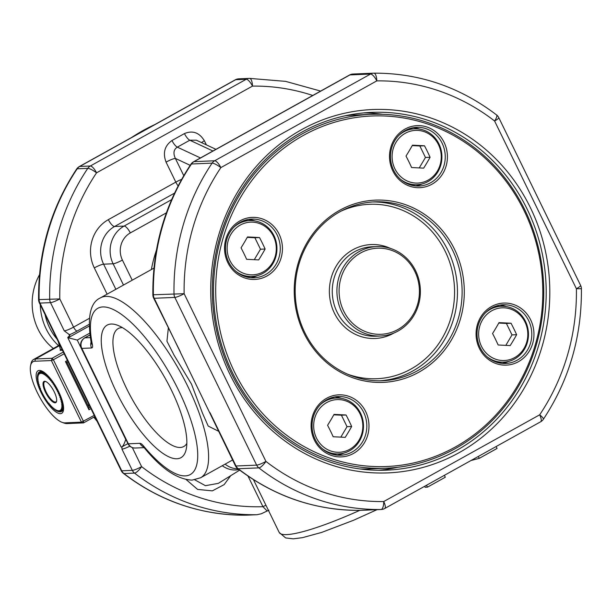 <?xml version="1.0" encoding="UTF-8"?>
<svg xmlns="http://www.w3.org/2000/svg" width="612" height="612" viewBox="0 0 612 612"><rect width="100%" height="100%" fill="white"/><g stroke="black" fill="none" stroke-linecap="round" stroke-linejoin="round"><path stroke-width="0.92" d="M94.829 416.619L83.576 422.884L81.465 422.158L51.408 360.545L34.83 361.241A34.693 11.36 -119.1 0 0 30.6 365.525A34.693 11.36 -119.1 0 0 37.324 392.575A34.693 11.36 -119.1 0 0 62.233 422.402A34.693 11.36 -119.1 0 0 64.887 422.861L81.465 422.158L94.225 415.372M30.6 365.525L31.051 363.474A36.368 11.911 60.9 0 1 33.568 359.496A36.368 11.911 60.9 0 1 35.488 358.976L52.066 358.28L51.408 360.545L53.397 359.749L83.454 421.362L83.576 422.884L66.999 423.581A36.368 11.911 60.9 0 1 64.222 423.099L62.233 422.402M62.225 411.096A22.659 7.42 -119.1 0 0 62.256 411.08A22.659 7.42 -119.1 0 0 62.286 411.065A22.659 7.42 -119.1 0 0 62.784 410.683A22.659 7.42 -119.1 0 0 62.898 410.568A22.659 7.42 -119.1 0 0 63.296 410.025A22.659 7.42 -119.1 0 0 63.388 409.864A22.659 7.42 -119.1 0 0 63.541 409.527M58.653 391.68A24.342 7.971 60.9 0 1 63.373 410.66A24.342 7.971 60.9 0 1 41.065 392.422A24.342 7.971 60.9 0 1 41.172 370.757A24.342 7.971 60.9 0 1 58.653 391.68M194.402 479.601L205.41 485.691L218.331 483.358L239.69 470.123M45.877 381.582A11.567 3.787 -119.1 0 0 45.311 381.521A11.567 3.787 -119.1 0 0 44.699 381.681A11.567 3.787 -119.1 0 0 46.145 391.971A11.567 3.787 -119.1 0 0 55.332 402.061A11.567 3.787 -119.1 0 0 55.944 401.9A11.567 3.787 -119.1 0 0 56.648 400.952M45.479 392.231A12.125 3.97 60.9 0 1 45.533 381.444A12.125 3.97 60.9 0 1 54.239 391.864A12.125 3.97 60.9 0 1 56.587 401.319A12.125 3.97 60.9 0 1 45.479 392.231M171.467 390.265A75.857 24.84 60.9 0 1 186.178 449.415A75.857 24.84 60.9 0 1 116.655 392.567A75.857 24.84 60.9 0 1 116.999 325.041A75.857 24.84 60.9 0 1 171.467 390.265M122.431 327.634A67.465 22.093 -119.1 0 0 118.192 328.598A67.465 22.093 -119.1 0 0 126.615 388.582A67.465 22.093 -119.1 0 0 183.791 446.523A67.465 22.093 -119.1 0 0 186.844 443.432M230.12 374.728A181.84 169.532 87.6 0 0 459.038 452.712A181.84 169.532 87.6 0 0 530.413 207.697A181.84 169.532 87.6 0 0 301.494 129.713A181.84 169.532 87.6 0 0 230.12 374.728M231.42 373.488A179.041 166.923 87.6 0 0 386.776 470.138A179.041 166.923 87.6 0 0 527.093 209.021A179.041 166.923 87.6 0 0 371.736 112.371A179.041 166.923 87.6 0 0 231.42 373.488M345.29 115.767A177.082 165.102 -92.4 0 1 355.243 115.025L371.209 114.352A177.082 165.102 -92.4 0 1 524.866 209.947A177.082 165.102 -92.4 0 1 386.088 468.211A177.082 165.102 -92.4 0 1 232.43 372.616A177.082 165.102 -92.4 0 1 371.209 114.352M234.419 371.821A175.407 163.534 -92.4 0 1 303.269 135.466A175.407 163.534 -92.4 0 1 524.094 210.696A175.407 163.534 -92.4 0 1 455.236 447.043A175.407 163.534 -92.4 0 1 234.419 371.821M454.563 249.367A91.203 85.03 -92.4 0 1 418.761 372.257A91.203 85.03 -92.4 0 1 303.95 333.142A91.203 85.03 -92.4 0 1 339.752 210.253A91.203 85.03 -92.4 0 1 454.563 249.367M304.73 332.4A89.52 83.462 87.6 0 0 382.408 380.725A89.52 83.462 87.6 0 0 452.566 250.163A89.52 83.462 87.6 0 0 374.888 201.838A89.52 83.462 87.6 0 0 304.73 332.4M265.616 274.528A29.376 27.387 87.6 0 0 277.144 234.947A29.376 27.387 87.6 0 0 251.654 219.088A29.376 27.387 87.6 0 0 240.164 222.347A29.376 27.387 87.6 0 0 228.636 261.928A29.376 27.387 87.6 0 0 254.125 277.787A29.376 27.387 87.6 0 0 265.616 274.528M279.133 234.151A31.051 28.948 -92.4 0 1 266.947 275.989A31.051 28.948 -92.4 0 1 227.855 262.678A31.051 28.948 -92.4 0 1 240.042 220.833A31.051 28.948 -92.4 0 1 279.133 234.151M352.16 451.977A29.376 27.387 87.6 0 0 363.689 412.396A29.376 27.387 87.6 0 0 338.199 396.538A29.376 27.387 87.6 0 0 326.709 399.797A29.376 27.387 87.6 0 0 315.18 439.378A29.376 27.387 87.6 0 0 340.67 455.236A29.376 27.387 87.6 0 0 352.16 451.977M365.685 411.601A31.051 28.948 -92.4 0 1 353.491 453.438A31.051 28.948 -92.4 0 1 314.4 440.12A31.051 28.948 -92.4 0 1 326.594 398.282A31.051 28.948 -92.4 0 1 365.685 411.601M517.132 360.216A29.376 27.387 87.6 0 0 528.661 320.634A29.376 27.387 87.6 0 0 503.171 304.776A29.376 27.387 87.6 0 0 491.681 308.035A29.376 27.387 87.6 0 0 480.152 347.616A29.376 27.387 87.6 0 0 505.642 363.474A29.376 27.387 87.6 0 0 517.132 360.216M530.658 319.839A31.051 28.948 -92.4 0 1 518.463 361.677A31.051 28.948 -92.4 0 1 479.372 348.358A31.051 28.948 -92.4 0 1 491.566 306.52A31.051 28.948 -92.4 0 1 530.658 319.839M430.588 182.766A29.376 27.387 87.6 0 0 442.116 143.185A29.376 27.387 87.6 0 0 416.627 127.327A29.376 27.387 87.6 0 0 405.136 130.585A29.376 27.387 87.6 0 0 393.608 170.167A29.376 27.387 87.6 0 0 419.098 186.025A29.376 27.387 87.6 0 0 430.588 182.766M444.105 142.389A31.051 28.948 -92.4 0 1 431.919 184.227A31.051 28.948 -92.4 0 1 392.827 170.909A31.051 28.948 -92.4 0 1 405.014 129.071A31.051 28.948 -92.4 0 1 444.105 142.389M233.799 227.251A27.976 26.079 -92.4 0 1 249.681 220.572L244.838 220.779A27.976 26.079 87.6 0 0 243.216 220.901M332.109 454.142A27.976 26.079 87.6 0 0 333.739 454.127L338.581 453.92A27.976 26.079 -92.4 0 1 322.195 448.596M497.082 362.373A27.976 26.079 87.6 0 0 498.711 362.365L503.554 362.159A27.976 26.079 -92.4 0 1 487.167 356.834M410.537 184.931A27.976 26.079 87.6 0 0 412.167 184.916L417.009 184.709A27.976 26.079 -92.4 0 1 400.623 179.385M341.687 311.837A44.76 41.731 -92.4 0 1 376.77 246.56A44.76 41.731 -92.4 0 1 415.609 270.726A44.76 41.731 -92.4 0 1 380.526 336.003A44.76 41.731 -92.4 0 1 341.687 311.837M249.681 220.572A27.976 26.079 -92.4 0 1 273.962 235.674A27.976 26.079 -92.4 0 1 252.037 276.471A27.976 26.079 -92.4 0 1 235.643 271.154M320.351 404.7A27.976 26.079 -92.4 0 1 336.233 398.022A27.976 26.079 -92.4 0 1 360.506 413.123A27.976 26.079 -92.4 0 1 338.581 453.92M485.324 312.939A27.976 26.079 -92.4 0 1 501.205 306.26A27.976 26.079 -92.4 0 1 525.478 321.361A27.976 26.079 -92.4 0 1 503.554 362.159M398.772 135.489A27.976 26.079 -92.4 0 1 414.661 128.811A27.976 26.079 -92.4 0 1 438.934 143.912A27.976 26.079 -92.4 0 1 417.009 184.709M414.829 271.468A43.085 40.17 87.6 0 0 360.59 252.993A43.085 40.17 87.6 0 0 343.684 311.041A43.085 40.17 87.6 0 0 397.915 329.516A43.085 40.17 87.6 0 0 414.829 271.468M273.48 236.377A26.37 24.587 87.6 0 0 240.287 225.071A26.37 24.587 87.6 0 0 229.936 260.597A26.37 24.587 87.6 0 0 263.129 271.912A26.37 24.587 87.6 0 0 273.48 236.377M316.481 438.047A26.37 24.587 87.6 0 0 349.674 449.353A26.37 24.587 87.6 0 0 360.032 413.827A26.37 24.587 87.6 0 0 326.831 402.512A26.37 24.587 87.6 0 0 316.481 438.047M481.453 346.285A26.37 24.587 87.6 0 0 514.654 357.592A26.37 24.587 87.6 0 0 525.004 322.057A26.37 24.587 87.6 0 0 491.803 310.751A26.37 24.587 87.6 0 0 481.453 346.285M394.908 168.835A26.37 24.587 87.6 0 0 428.102 180.142A26.37 24.587 87.6 0 0 438.452 144.616A26.37 24.587 87.6 0 0 405.259 133.301A26.37 24.587 87.6 0 0 394.908 168.835M241.036 247.829A71.872 23.539 60.9 0 1 243.943 253.567A71.872 23.539 60.9 0 1 246.636 259.312A71.872 2.219 2.2 0 1 258.677 259.909A71.872 21.313 -55.6 0 0 265.118 249.03A71.872 23.539 -119.1 0 0 262.426 243.285A71.872 23.539 -119.1 0 0 259.519 237.555A71.872 2.219 -177.8 0 0 247.477 236.951A71.872 21.313 124.4 0 1 241.036 247.829M351.663 426.48A71.872 23.539 -119.1 0 0 348.97 420.735A71.872 23.539 -119.1 0 0 346.063 414.997A71.872 2.219 -177.8 0 0 334.03 414.401A71.872 21.313 124.4 0 1 327.588 425.279A71.872 23.539 60.9 0 1 330.488 431.016A71.872 23.539 60.9 0 1 333.18 436.754A71.872 2.219 2.2 0 1 345.222 437.358A71.872 21.313 -55.6 0 0 351.663 426.48L347.027 426.671L341.427 415.196L333.8 414.814M516.635 334.71A71.872 23.539 -119.1 0 0 513.942 328.973A71.872 23.539 -119.1 0 0 511.035 323.235A71.872 2.219 -177.8 0 0 499.002 322.639A71.872 21.313 124.4 0 1 492.561 333.517A71.872 23.539 60.9 0 1 495.46 339.247A71.872 23.539 60.9 0 1 498.153 344.992A71.872 2.219 2.2 0 1 510.194 345.589A71.872 21.313 -55.6 0 0 516.635 334.71L511.999 334.909L506.399 323.434L498.772 323.052M430.091 157.269A71.872 23.539 -119.1 0 0 427.398 151.524A71.872 23.539 -119.1 0 0 424.491 145.786A71.872 2.219 -177.8 0 0 412.45 145.189A71.872 21.313 124.4 0 1 406.008 156.068A71.872 23.539 60.9 0 1 408.915 161.805A71.872 23.539 60.9 0 1 411.608 167.543A71.872 2.219 2.2 0 1 423.649 168.147A71.872 21.313 -55.6 0 0 430.091 157.269L425.455 157.46L419.855 145.985L412.22 145.602M419.258 167.917L425.455 157.46M505.81 345.367L511.999 334.909M340.838 437.129L347.027 426.671M254.286 259.679L260.483 249.222L254.883 237.747L247.248 237.372M419.855 145.985L424.491 145.786M506.399 323.434L511.035 323.235M341.427 415.196L346.063 414.997M260.483 249.222L265.118 249.03M254.883 237.747L259.519 237.555M414.661 128.811L409.811 129.017A27.976 26.079 87.6 0 0 408.189 129.14M501.205 306.26L496.363 306.459A27.976 26.079 87.6 0 0 494.733 306.581M336.233 398.022L331.39 398.228A27.976 26.079 87.6 0 0 329.761 398.351M245.557 276.693A27.976 26.079 87.6 0 0 247.187 276.678L252.037 276.471M386.088 468.211L370.115 468.876A177.082 165.102 -92.4 0 1 360.139 468.976M381.238 509.49L360.613 510.362A7.834 7.834 0 0 1 360.384 510.37L360.384 510.37A7.834 2.831 -90.7 0 0 360.414 510.362L381.031 509.498A7.834 7.306 87.6 0 0 381.238 509.49A7.834 7.834 0 0 0 384.711 508.511L540.648 421.775A7.834 7.834 0 0 0 543.341 419.297A7.834 1.752 -146.1 0 0 539.669 414.814A210.375 196.138 87.6 0 0 576.397 288.734A7.834 1.201 154 0 0 580.612 285.414A7.834 7.834 0 0 1 581.4 288.719L576.397 288.734L494.595 121.008A210.375 196.138 87.6 0 0 376.793 80.876A7.834 2.831 -90.7 0 0 373.871 73.165A7.834 2.831 -90.7 0 0 373.863 73.165A7.834 2.831 -90.7 0 0 373.84 73.165A7.834 7.306 87.6 0 0 373.634 73.172A7.834 7.306 87.6 0 0 370.574 74.037L349.957 74.909L194.019 161.645A7.834 7.306 87.6 0 0 191.48 163.993A7.834 1.752 -146.1 0 0 190.913 164.23C165.102 203.329 152.419 246.858 152.855 294.808A7.834 7.834 0 0 0 153.643 298.113A7.834 1.201 -26 0 0 154.216 298.281L235.444 465.839A7.834 7.834 0 0 0 237.685 468.593A7.834 2.226 -52.2 0 0 238.229 468.738A218.209 203.436 87.6 0 0 360.414 510.362A7.834 7.306 87.6 0 0 360.613 510.362A7.834 7.306 87.6 0 0 360.812 510.347M353.216 74.029A7.834 7.306 87.6 0 0 353.017 74.037A7.834 7.306 87.6 0 0 349.957 74.909A7.834 2.563 -119.1 0 0 349.536 75.016L193.606 161.752A7.834 2.563 -119.1 0 1 194.019 161.645L214.644 160.772A7.834 7.306 87.6 0 0 212.096 163.129A218.209 203.436 -92.4 0 0 173.999 293.905A7.834 7.306 87.6 0 0 174.833 297.409L154.216 298.281A7.834 7.306 87.6 0 1 153.382 294.77L184.136 293.699A210.375 196.138 87.6 0 1 220.863 167.612A7.834 2.563 -119.1 0 0 214.644 160.772L370.574 74.037A7.834 2.563 -119.1 0 1 376.793 80.876L220.863 167.612A7.834 1.752 -146.1 0 0 212.096 163.129L191.48 163.993A218.209 203.436 87.6 0 0 153.382 294.77L152.855 294.808M496.148 446.523L497.082 448.428L479.227 458.357L471.033 460.499M444.373 475.325L445.299 477.23L427.451 487.16L425.103 487.259L424.636 486.303M210.015 412.695L236.018 466L256.642 465.135A7.834 7.306 87.6 0 0 258.853 467.874A218.209 203.436 -92.4 0 0 381.031 509.498A7.834 2.831 -90.7 0 0 383.732 501.549L539.669 414.814A7.834 2.563 -119.1 0 1 540.648 421.775M580.612 285.414L498.803 117.695A7.834 1.201 -26 0 1 494.595 121.008A7.834 2.226 -52.2 0 0 496.562 114.934C459.819 86.919 418.922 72.996 373.871 73.165A7.834 7.834 0 0 0 373.634 73.172L353.017 74.037A7.834 7.834 0 0 0 349.536 75.016M235.444 465.839A7.834 1.201 154 0 0 236.018 466A7.834 7.306 87.6 0 0 238.229 468.738L258.853 467.874A7.834 2.226 -52.2 0 0 265.937 461.417A210.375 196.138 87.6 0 0 383.732 501.549A7.834 2.563 -119.1 0 1 384.711 508.511M479.227 458.357L478.301 456.46M427.451 487.16L426.518 485.255M153.643 298.113L180.219 351.586M218.583 431.269L208.202 426.067L202.603 413.444L191.457 384.045L174.045 355.128L166.946 341.228L168.323 328.216M196.353 140.186L189.819 140.217L177.342 147.155C173.67 149.45 173.005 153.199 175.353 158.409L183.753 175.629M91.15 342.498L90.951 341.511M90.882 342.728A7.834 7.306 -92.4 0 0 91.563 347.983A7.834 2.563 -119.1 0 0 92.427 344.854A95.112 31.151 -119.1 0 1 102.862 306.933A95.112 31.151 -119.1 0 1 178.429 389.966A95.112 31.151 -119.1 0 1 185.268 475.891A95.112 31.151 -119.1 0 1 143.361 445.796A7.834 2.563 -119.1 0 0 139.911 443.317A7.834 7.306 87.6 0 0 143.545 446.921L143.575 446.936M238.948 78.833A7.834 7.306 87.6 0 0 238.749 78.841A7.834 7.834 0 0 0 235.276 79.82L79.338 166.556A7.834 7.834 0 0 0 76.645 169.034C50.842 208.134 38.151 251.662 38.587 299.612L59.808 298.924L73.57 327.129L89.298 318.378M89.046 324.406L77.12 331.038A12.309 1.89 154 0 1 69.516 334.726L64.268 330.847L50.513 302.642A7.834 7.306 87.6 0 1 49.679 299.13A218.209 203.436 -92.4 0 1 87.776 168.354A7.834 1.752 33.9 0 1 96.543 172.836A210.375 196.138 87.6 0 0 59.808 298.924A7.834 1.201 -26 0 1 50.513 302.642L39.948 303.085L121.75 470.804L132.314 470.36L121.949 449.116L121.979 446.921M320.65 91.089L285.613 81.365L249.543 78.39A7.834 7.834 0 0 0 249.313 78.397A7.834 7.306 87.6 0 1 249.512 78.39A7.834 2.831 89.3 0 1 249.543 78.39L249.543 78.39A7.834 2.831 89.3 0 1 252.473 86.108L96.543 172.836A7.834 2.563 60.9 0 0 90.316 166.005A7.834 7.306 87.6 0 0 87.776 168.354L77.211 168.797A218.209 203.436 87.6 0 0 39.114 299.574A7.834 7.306 87.6 0 0 39.948 303.085A7.834 1.201 -26 0 1 39.375 302.917L121.184 470.643A7.834 1.201 -26 0 0 121.75 470.804A7.834 7.306 -92.4 0 0 123.968 473.543A218.209 203.436 87.6 0 0 246.146 515.174L256.711 514.723A218.209 203.436 -92.4 0 1 134.525 473.099A7.834 2.226 -52.2 0 0 141.617 466.642A210.375 196.138 87.6 0 0 262.953 506.698L248.036 476.121M201.516 142.596A7.834 1.201 154 0 1 204.4 140.791L206.389 144.868M200.461 157.942L177.342 147.155A7.834 2.563 60.9 0 1 171.964 140.523C164.613 145.778 162.639 152.977 166.059 162.126A7.834 1.201 154 0 1 175.353 158.409L190.179 165.324M68.2 337.763L77.265 340.081L125.743 439.462C124.29 444.014 122.882 446.561 121.52 447.089A5.592 0.857 154 0 1 121.115 446.974L67.794 337.648A5.592 0.857 -26 0 0 68.2 337.763L89.084 326.15M127.916 443.616L121.52 447.089M69.516 334.726A11.421 1.752 154 0 1 69.875 334.94A11.421 1.752 154 0 1 68.865 336.409A36.368 5.577 -26 0 0 68.177 337.021A5.592 0.857 -26 0 0 67.794 337.648M56.503 389.11A22.101 7.237 -119.1 0 0 55.99 388.184L56.755 388.092A22.659 7.42 60.9 0 1 56.985 388.513L56.457 389.783L57.872 390.181A22.659 7.42 60.9 0 1 58.086 390.609L57.444 391.726L58.913 392.284A22.659 7.42 60.9 0 1 59.112 392.713L58.354 393.684L59.854 394.388A22.659 7.42 60.9 0 1 60.03 394.809L59.173 395.612L60.687 396.461A22.659 7.42 60.9 0 1 60.848 396.874L59.884 397.509L61.414 398.481A22.659 7.42 60.9 0 1 61.544 398.886L60.489 399.345L62.019 400.432A22.659 7.42 60.9 0 1 62.126 400.814L60.978 401.097L62.493 402.283A22.659 7.42 60.9 0 1 62.569 402.642L61.345 402.757L62.829 404.019A22.659 7.42 60.9 0 1 62.883 404.356L61.583 404.295L63.036 405.626A22.659 7.42 60.9 0 1 63.059 405.932L61.697 405.695L63.105 407.079A22.659 7.42 60.9 0 1 63.097 407.355L61.674 406.949L63.028 408.365A22.659 7.42 60.9 0 1 62.998 408.602L61.529 408.043L62.814 409.466A22.659 7.42 60.9 0 1 62.753 409.665L61.254 408.961L62.462 410.377A22.659 7.42 60.9 0 1 62.37 410.537L60.856 409.688L61.98 411.08A22.659 7.42 60.9 0 1 61.866 411.203L60.336 410.231L61.368 411.578A22.659 7.42 60.9 0 1 61.338 411.593A22.659 7.42 60.9 0 1 61.223 411.654L59.701 410.568L60.634 411.853A22.659 7.42 60.9 0 1 60.466 411.884L58.959 410.698L59.785 411.914A22.659 7.42 60.9 0 1 59.601 411.899L58.109 410.629L58.836 411.754A22.659 7.42 60.9 0 1 58.63 411.692L57.176 410.361L57.803 411.363M55.363 387.098A22.101 7.237 -119.1 0 0 54.82 386.195L55.562 386.042A22.659 7.42 60.9 0 1 55.807 386.455L55.386 387.855L55.99 388.184M54.162 385.139A22.101 7.237 -119.1 0 0 53.596 384.267L54.315 384.061A22.659 7.42 60.9 0 1 54.575 384.458L54.261 385.981L54.82 386.195M52.915 383.257A22.101 7.237 -119.1 0 0 52.334 382.423L53.03 382.163A22.659 7.42 60.9 0 1 53.29 382.538L52.915 383.257L53.596 384.267M51.638 381.467A22.101 7.237 -119.1 0 0 51.041 380.695L51.706 380.366A22.659 7.42 60.9 0 1 51.974 380.718L51.638 381.467L52.334 382.423M50.337 379.8A22.101 7.237 -119.1 0 0 49.74 379.08L50.368 378.698A22.659 7.42 60.9 0 1 50.643 379.019L50.337 379.8L50.651 380.825L51.041 380.695M49.029 378.262A22.101 7.237 -119.1 0 0 48.44 377.612L49.036 377.168A22.659 7.42 60.9 0 1 49.304 377.466L49.029 378.262L49.411 379.333L49.74 379.08M47.736 376.877A22.101 7.237 -119.1 0 0 47.155 376.296L47.713 375.806A22.659 7.42 60.9 0 1 47.973 376.066L47.736 376.877L48.172 377.971L48.44 377.612M46.466 375.661A22.101 7.237 -119.1 0 0 45.892 375.164L46.42 374.613A22.659 7.42 60.9 0 1 46.673 374.842L46.466 375.661L46.956 376.77L47.155 376.296M45.227 374.62A22.101 7.237 -119.1 0 0 44.684 374.207L45.166 373.611A22.659 7.42 60.9 0 1 45.418 373.794L45.227 374.62L45.77 375.737L45.892 375.164M44.041 373.771A22.101 7.237 -119.1 0 0 43.521 373.45L43.972 372.807A22.659 7.42 60.9 0 1 44.209 372.953L44.041 373.771L44.63 374.881L44.684 374.207M42.924 373.121A22.101 7.237 -119.1 0 0 42.435 372.892L42.848 372.211A22.659 7.42 60.9 0 1 43.069 372.318L42.924 373.121L43.551 374.207L43.521 373.45M41.876 372.677A22.101 7.237 -119.1 0 0 41.432 372.547L41.807 371.828A22.659 7.42 60.9 0 1 42.006 371.889L41.876 372.677L42.534 373.741L42.435 372.892M40.92 372.448A22.101 7.237 -119.1 0 0 40.514 372.417L40.851 371.668A22.659 7.42 60.9 0 1 41.042 371.683L40.92 372.448L41.601 373.465L41.432 372.547M40.063 372.44A22.101 7.237 -119.1 0 0 39.703 372.501L40.009 371.729A22.659 7.42 60.9 0 1 40.17 371.698L40.063 372.44L40.759 373.397L40.514 372.417M39.306 372.639A22.101 7.237 -119.1 0 0 39.007 372.8L39.275 372.004A22.659 7.42 60.9 0 1 39.306 371.989A22.659 7.42 60.9 0 1 39.413 371.935L39.306 372.639L40.017 373.534L39.703 372.501M38.671 373.052A22.101 7.237 -119.1 0 0 38.418 373.312L38.663 372.501A22.659 7.42 60.9 0 1 38.778 372.387L38.671 373.052L39.382 373.871L39.007 372.8M38.158 373.672A22.101 7.237 -119.1 0 0 37.967 374.024L38.181 373.205A22.659 7.42 60.9 0 1 38.265 373.045L38.158 373.672L38.862 374.406L38.418 373.312M37.776 374.498A22.101 7.237 -119.1 0 0 37.638 374.934L37.829 374.116A22.659 7.42 60.9 0 1 37.89 373.917L37.776 374.498L38.464 375.141L37.967 374.024M37.661 374.972L37.516 375.516L38.189 376.051L37.638 374.934M37.516 375.516A22.101 7.237 -119.1 0 0 37.447 376.036L38.036 377.145L37.401 376.709A22.101 7.237 -119.1 0 0 37.393 377.313L38.021 378.4L37.416 378.071A22.101 7.237 -119.1 0 0 37.47 378.744L38.135 379.807L37.577 379.593A22.101 7.237 -119.1 0 0 37.692 380.327L38.372 381.345L37.86 381.245A22.101 7.237 -119.1 0 0 38.036 382.041L38.74 382.997L38.281 383.02A22.101 7.237 -119.1 0 0 38.518 383.862L39.229 384.757L38.831 384.887A22.101 7.237 -119.1 0 0 39.122 385.767L39.834 386.585L39.497 386.838A22.101 7.237 -119.1 0 0 39.841 387.748L40.545 388.482L40.277 388.85A22.101 7.237 -119.1 0 0 40.675 389.775L41.165 390.892A22.101 7.237 -119.1 0 0 41.601 391.825L42.151 392.942A22.101 7.237 -119.1 0 0 42.626 393.876L43.215 394.985A22.101 7.237 -119.1 0 0 43.727 395.91L44.355 397.004A22.101 7.237 -119.1 0 0 44.898 397.899L45.556 398.963A22.101 7.237 -119.1 0 0 46.114 399.827L46.803 400.845A22.101 7.237 -119.1 0 0 47.384 401.671L48.08 402.627A22.101 7.237 -119.1 0 0 48.669 403.407L49.067 403.27L49.381 404.303A22.101 7.237 -119.1 0 0 49.977 405.022L50.337 404.853M57.283 411.203A22.101 7.237 -119.1 0 1 56.794 410.973L56.166 409.887L56.189 410.652A22.101 7.237 -119.1 0 1 55.669 410.331L55.08 409.221L55.034 409.895A22.101 7.237 -119.1 0 1 54.491 409.482L53.94 408.365L53.818 408.938A22.101 7.237 -119.1 0 1 53.252 408.441L52.754 407.324L52.563 407.799A22.101 7.237 -119.1 0 1 51.982 407.225L51.538 406.123L51.278 406.49A22.101 7.237 -119.1 0 1 50.681 405.832L50.306 404.769L49.977 405.022M57.842 411.417A22.101 7.237 -119.1 0 0 58.285 411.547M58.798 411.647A22.101 7.237 -119.1 0 0 59.203 411.677M61.942 409.604A22.101 7.237 -119.1 0 0 62.072 409.16M62.194 408.587A22.101 7.237 -119.1 0 0 62.271 408.059M62.317 407.385A22.101 7.237 -119.1 0 0 62.325 406.789M62.294 406.024A22.101 7.237 -119.1 0 0 62.24 405.351M62.141 404.509A22.101 7.237 -119.1 0 0 62.026 403.767M61.85 402.849A22.101 7.237 -119.1 0 0 61.674 402.061M61.429 401.082A22.101 7.237 -119.1 0 0 61.2 400.24M60.886 399.208A22.101 7.237 -119.1 0 0 60.596 398.328M60.221 397.257A22.101 7.237 -119.1 0 0 59.877 396.347M59.433 395.253A22.101 7.237 -119.1 0 0 59.043 394.319M58.545 393.21A22.101 7.237 -119.1 0 0 58.109 392.269M57.566 391.152A22.101 7.237 -119.1 0 0 57.092 390.219M268.438 510.377L267.184 511.035L262.953 506.698A4.475 0.689 -26 0 1 265.945 505.26M268.316 510.462L261.225 513.797L256.986 514.715L246.345 515.166A7.834 7.306 -92.4 0 1 246.146 515.174A7.834 2.831 -90.7 0 1 246.116 515.174A7.834 2.831 -90.7 0 0 246.116 515.174L246.116 515.174C201.065 515.335 160.16 501.412 123.425 473.397A7.834 2.226 -52.2 0 0 123.968 473.543L134.525 473.099A7.834 7.306 -92.4 0 1 132.314 470.36A7.834 1.201 154 0 0 141.617 466.642L132.33 447.609M76.645 169.034A7.834 1.752 33.9 0 1 77.211 168.797A7.834 7.306 87.6 0 1 79.751 166.449L90.316 166.005L246.246 79.269A7.834 2.563 60.9 0 1 252.473 86.108A210.375 196.138 87.6 0 1 312.77 95.472M37.546 376.227L37.401 376.709M37.584 377.65L37.416 378.071M52.563 407.799L52.953 407.768M53.818 408.938L54.239 408.961M55.034 409.895L55.478 409.971M56.189 410.652L56.679 410.774M58.415 391.19L57.444 391.726M59.341 393.133L58.354 393.684M60.183 395.054L59.173 395.612M60.94 396.92L59.884 397.509M63.105 407.079L63.51 406.85M63.533 407.11L63.097 407.355M63.028 408.365L63.579 408.051M63.587 408.273L62.998 408.602M62.814 409.466L63.571 409.046M63.564 409.214L62.753 409.665M62.462 410.377L63.388 409.864M63.296 410.025L62.37 410.537M61.98 411.08L62.898 410.568M62.784 410.683L61.866 411.203M60.634 411.853L61.062 411.616M39.229 372.127L38.778 372.387M40.231 371.476L40.201 371.492A22.659 7.42 -119.1 0 1 40.231 371.476A22.659 7.42 -119.1 0 1 40.338 371.415L39.413 371.935M40.009 371.729L40.935 371.216A22.659 7.42 -119.1 0 0 40.338 371.415M40.851 371.668L41.777 371.155A22.659 7.42 -119.1 0 0 41.096 371.186L40.17 371.698M42.22 371.209A22.659 7.42 -119.1 0 0 41.96 371.17L41.042 371.683M41.807 371.828L42.588 371.4M42.741 371.484L42.006 371.889M42.848 372.211L43.421 371.897M43.605 372.019L43.069 372.318M43.972 372.807L44.393 372.57M44.607 372.731L44.209 372.953M51.699 380.243L50.651 380.825M52.892 381.88L51.882 382.446M54.07 383.625L53.091 384.168M55.225 385.445L54.261 385.981M56.342 387.327L55.386 387.855M57.413 389.247L56.457 389.783M68.047 361.707L66.953 362.319L89.015 407.538L90.109 406.926M66.953 362.319L65.453 361.57L67.442 360.46M89.015 407.538L88.962 409.772L65.453 361.57M90.951 408.663L88.962 409.772M63.327 352.015L52.066 358.28L53.397 359.749L64.168 353.751M62.455 350.24L60.19 350.332L60.29 349.62L62.149 349.613M60.366 349.406L58.278 341.664M154.729 124.626A188.274 175.529 87.6 0 0 131.817 137.363M57.038 339.125A53.145 49.549 -92.4 0 1 49.534 327.68A53.145 49.549 -92.4 0 1 45.051 314.553M58.515 345.619A55.937 52.15 -92.4 0 1 46.214 329.011A55.937 52.15 -92.4 0 1 40.27 304.745M53.366 348.48A55.937 52.15 -92.4 0 1 38.128 329.348A55.937 52.15 -92.4 0 1 39.505 274.757M237.969 468.815A22.384 20.869 -92.4 0 1 231.604 467.759A22.384 20.869 -92.4 0 1 225.132 464.126M238.91 469.534A22.384 19.439 -121.8 0 1 228.345 468.907A22.384 19.439 -121.8 0 1 222.255 465.724M93.904 417.132A188.274 175.529 87.6 0 0 96.964 420.987M66.999 423.581L64.887 422.861M377 509.674L353.552 520.269L321.698 532.409L302.427 537.665L293.286 538.835L285.628 537.917L279.202 532.448A102.946 15.79 -26 0 0 359.726 510.377M92.427 344.854A7.834 5.118 168.3 0 1 91.219 342.842C87.026 317.437 90.117 302.435 100.49 297.845A102.946 33.714 60.9 0 1 105.937 296.384A102.946 33.714 60.9 0 1 183.967 378.813A102.946 33.714 60.9 0 1 200.575 477.781L232.591 459.979M378.683 470.268A179.041 166.923 87.6 0 0 397.724 467.277M372.563 201.968A89.52 83.462 -92.4 0 1 447.915 250.362A89.52 83.462 -92.4 0 1 380.083 380.786M257.185 275.698A29.376 27.387 -92.4 0 1 250.775 277.71M343.737 453.148A29.376 27.387 -92.4 0 1 337.327 455.16M508.71 361.386A29.376 27.387 -92.4 0 1 502.299 363.39M422.158 183.937A29.376 27.387 -92.4 0 1 415.755 185.949M347.899 374.299A87.287 81.373 87.6 0 0 435.346 348.243A87.287 81.373 87.6 0 0 445.261 251.425A87.287 81.373 87.6 0 0 341.037 211.132M376.77 246.56L372.119 246.758A44.76 41.731 87.6 0 0 337.036 312.036A44.76 41.731 87.6 0 0 375.883 336.195L380.526 336.003M394.021 332.989A47.002 43.819 -92.4 0 1 334.382 313.099A47.002 43.819 -92.4 0 1 341.022 259.396A47.002 43.819 -92.4 0 1 390.464 248.434M413.299 127.686A29.376 27.387 -92.4 0 1 419.855 129.147M499.851 305.136A29.376 27.387 -92.4 0 1 506.407 306.597M334.879 396.897A29.376 27.387 -92.4 0 1 341.435 398.358M248.327 219.448A29.376 27.387 -92.4 0 1 254.883 220.909M382.882 114.306A179.041 166.923 87.6 0 0 363.658 112.922M184.136 293.699A7.834 1.201 154 0 1 174.833 297.409L256.642 465.135A7.834 1.201 -26 0 0 265.937 461.417L184.136 293.699M123.486 285.054L113.105 263.78A7.834 1.201 -26 0 0 122.4 260.062L132.223 280.197M171.582 199.665L124.083 226.08L114.589 226.486A27.976 26.079 87.6 0 0 103.604 264.177L113.105 263.78A27.976 26.079 -92.4 0 1 124.083 226.08A7.834 2.563 60.9 0 1 130.31 232.92A20.142 18.781 87.6 0 0 122.4 260.062M166.365 212.869L130.31 232.92M127.946 443.685A5.592 0.857 -26 0 0 128.352 443.799A7.834 7.306 87.6 0 0 135.153 448.03C131.886 448.007 129.484 446.561 127.946 443.685L81.411 348.274A5.592 0.857 154 0 0 81.817 348.389L128.352 443.799L139.911 443.317M143.361 445.796A7.834 3.672 140.3 0 0 143.797 447.196C160.902 468.409 176.99 479.387 192.061 480.122L200.575 477.781M212.93 151.003L189.819 140.217A7.834 2.563 60.9 0 1 184.441 133.584C192.688 130.165 199.344 132.567 204.4 140.791M107.115 294.158L94.309 267.895A35.81 33.385 -92.4 0 1 108.362 219.647L175.812 182.124A7.834 1.201 154 0 1 181.596 179.4M166.059 162.126L175.812 182.124A7.834 2.563 -119.1 0 0 178.107 185.887M174.535 193.14L114.589 226.486A7.834 2.563 -119.1 0 1 108.362 219.647M89.872 335.062L84.892 337.832A5.592 1.836 -119.1 0 0 84.594 337.916C80.815 340.524 79.751 343.975 81.411 348.274M90.255 337.61L84.892 337.832A7.834 7.306 87.6 0 0 81.817 348.389L91.563 347.983M94.309 267.895A7.834 1.201 154 0 1 103.604 264.177L115.859 289.3M151.363 269.548A130.922 122.063 -92.4 0 1 156.404 250.239M89.635 333.203L77.265 340.081M171.964 140.523L184.441 133.584M230.67 475.723L224.153 484.62L212.349 490.87L197.6 489.424L186.224 479.632M235.276 79.82A7.834 2.563 60.9 0 1 235.689 79.713A7.834 7.306 87.6 0 1 238.749 78.841L249.313 78.397A7.834 7.306 87.6 0 0 246.246 79.269L235.689 79.713L79.751 166.449A7.834 2.563 60.9 0 0 79.338 166.556M77.12 331.038A4.475 1.469 60.9 0 1 73.57 327.129A7.834 1.201 -26 0 1 64.268 330.847M87.891 405.243L88.985 404.631M246.544 515.151A7.834 7.306 -92.4 0 1 246.345 515.166A7.834 7.834 0 0 1 246.116 515.174M69.546 335.743L68.965 334.55M129.836 446.156A7.834 1.201 154 0 1 121.949 449.116M89.268 405.213L88.174 405.817M60.19 350.332A0.558 0.52 87.6 0 0 60.443 349.682A188.274 175.529 87.6 0 1 58.561 342.253M59.265 345.757L35.488 358.976L34.83 361.241M279.202 532.448L253.467 479.686M498.803 117.695A7.834 7.834 0 0 0 496.562 114.934M581.4 288.719C581.836 336.677 569.145 380.205 543.341 419.297M193.606 161.752A7.834 7.834 0 0 0 190.913 164.23M360.384 510.37C315.325 510.53 274.428 496.607 237.685 468.593M215.944 149.328L196.368 140.194M91.219 342.842L91.257 342.185M143.927 447.028L143.3 446.661L143.797 447.196M100.49 297.845L153.941 268.117M84.594 337.916L89.865 334.986M144.18 447.647L135.153 448.03M268.913 510.217L267.551 510.806M38.587 299.612A7.834 7.834 0 0 0 39.375 302.917M121.184 470.643A7.834 7.834 0 0 0 123.425 473.397M93.82 417.185L97.147 421.362M59.142 345.267L33.568 359.496"/></g></svg>
